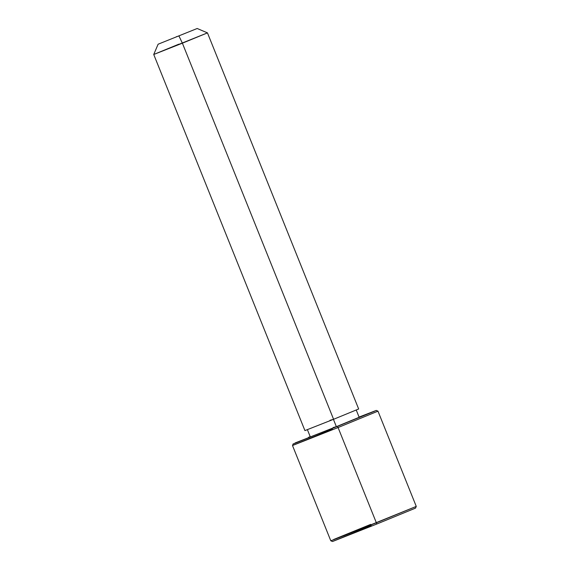 <?xml version="1.0" encoding="UTF-8"?>
<svg xmlns="http://www.w3.org/2000/svg" width="570" height="570" viewBox="0 0 570 570"><rect width="100%" height="100%" fill="white"/><g stroke="black" fill="none" stroke-linecap="round" stroke-linejoin="round"><path stroke-width="0.85" d="M356.221 409.972L359.164 417.297L336.364 426.659L333.429 419.349L336.364 426.659L310.322 436.934L307.373 429.609M178.816 44.182L153.736 54.485L182.386 43.185L333.585 419.292L304.929 430.592L153.736 54.485L207.466 32.882L182.386 43.185L178.959 35.988L182.386 43.185L333.436 418.914M197.191 28.5L158.118 44.211L197.191 28.5L207.466 32.882L358.665 408.989L333.585 419.292L330.009 420.29M176.358 36.722L178.959 35.988L176.358 36.722M337.504 426.346L295.018 442.99L337.504 426.346L338.074 427.543L292.495 445.519L338.074 427.543L337.504 426.346L376.257 410.421L359.072 417.062L374.647 411.17L337.504 426.346M333.115 427.571L336.364 426.659L336.229 426.324M370.678 524.386L333.657 539.491L344.472 535.515L416.264 506.409L376.364 522.79L338.074 427.543L377.974 411.155L338.074 427.543L376.364 522.79L334.348 539.469L330.785 540.766L292.495 445.519L293.222 443.802M371.255 525.583L332.588 541.486L376.777 524.037L332.495 541.5L330.785 540.773M332.388 429.132L292.495 445.519M376.364 522.79L376.777 524.037L376.364 522.79M376.257 410.421L377.974 411.155L416.264 506.402L415.53 508.119L376.777 524.037M310.208 436.663L308.527 437.318M314.134 435.509L293.529 443.895M158.118 44.211L153.736 54.478"/></g></svg>
